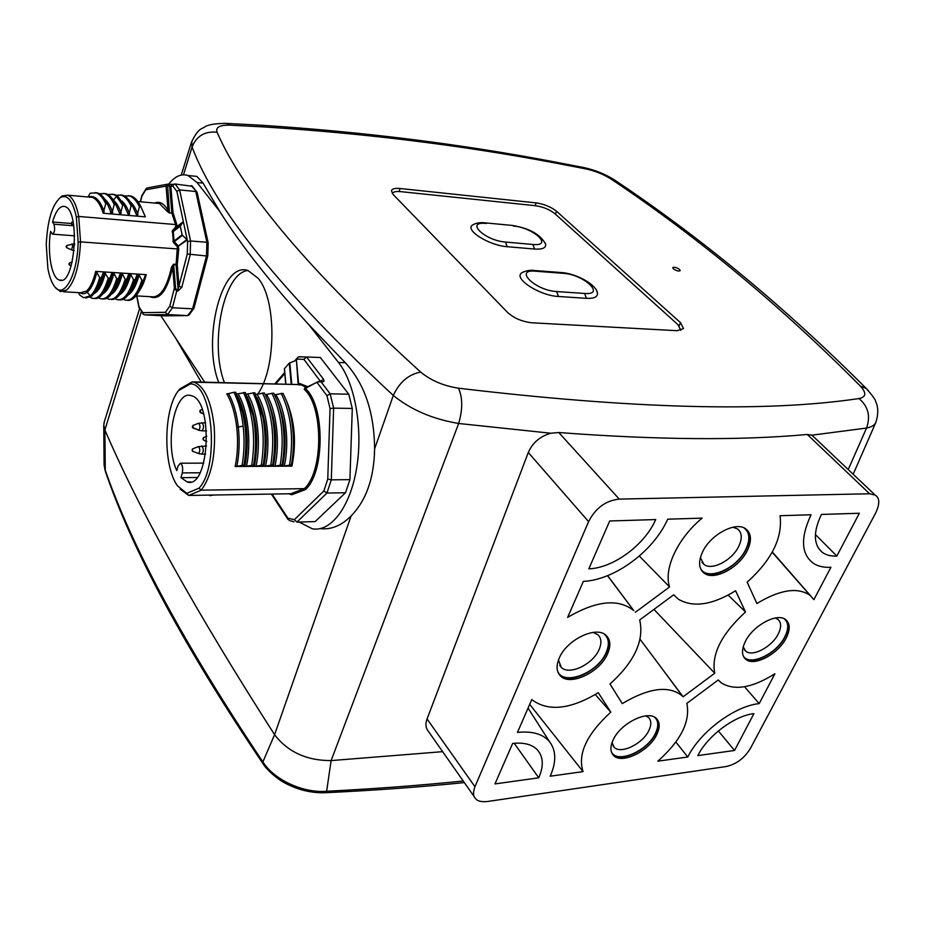 <?xml version="1.0" encoding="UTF-8"?>
<svg xmlns="http://www.w3.org/2000/svg" width="925" height="925" viewBox="0 0 925 925"><rect width="100%" height="100%" fill="white"/><g stroke="black" fill="none" stroke-linecap="round" stroke-linejoin="round"><path stroke-width="1.39" d="M61.57 280.171L59.339 280.032C51.592 278.067 47.129 252.617 50.586 231.354L52.54 234.152C54.737 232.464 55.199 229.146 53.928 224.197L52.552 221.977L71.156 223.48M59.339 280.032C74.809 287.432 80.868 210.438 64.935 206.564C60.044 205.396 55.916 210.53 52.552 221.977M46.25 244.593C47.441 220.404 52.158 204.726 60.426 197.545C67.386 193.996 72.705 200.517 76.359 217.109L78.151 242.061C77.573 276.378 63.016 300.926 53.777 285.409C51.21 281.512 49.245 275.858 47.88 268.47L46.25 244.593M59.512 198.216L62.079 195.961L67.779 195.175C72.624 197.233 76.266 204.333 78.718 216.45L76.359 217.109M169.506 213.085L171.842 212.877L169.622 185.786L169.009 184.341L167.541 184.191L169.402 212.657L168.061 210.553L167.02 211.212L169.506 213.085L172.998 212.669L171.934 213.293L175.553 224.544L78.718 216.45L80.544 241.887L178.745 249.033L177.253 264.677L176.097 264.874L177.253 264.677L179.011 286.183L181.797 287.374L177.958 291.017L176.744 290.936L175.542 287.918L174.386 288.114L176.744 290.936L172.42 307.771L192.573 308.823L206.495 255.971L187.278 254.017L178.097 289.34L176.097 264.874L173.657 264.712L172.686 267.244L171.553 266.874L173.669 264.192L175.542 287.918M92.303 197.407C96.732 199.048 100.374 204.333 103.253 213.247L145.352 216.855L141.583 208.298M88.881 197.083L92.292 197.407M78.151 242.061L80.544 241.887C79.342 266.065 74.752 282.113 66.797 290.011L60.403 291.606L55.512 287.582M139.085 291.202C141.953 287.432 144.335 281.917 146.243 274.656L95.68 271.395C93.263 281.223 90.176 287.814 86.43 291.144L80.417 292.739L63.316 291.768M183.231 222.116L176.733 227.18L175.738 226.845L175.553 224.544L176.698 224.22L176.895 226.637L183.335 221.618L187.278 240.037L182.121 234.834L180.271 226.116L183.335 221.618L176.872 191.371L179.612 189.937L190.562 240.986L187.613 241.61L187.278 254.017M172.813 184.364L167.541 184.191L166.118 185.543L170.836 186.364L172.998 212.669L176.698 224.22M192.458 186.307L175.068 183.983L172.015 184.514L170.836 186.364L172.802 186.006L176.872 191.371M172.501 184.422L169.021 184.341M167.541 184.191L147.653 187.856M166.118 185.543L167.228 185.89M140.531 201.777L141.814 196.377L146.878 188.006M141.814 196.377L141.837 195.637M149.85 296.659C159.609 300.752 167.217 290.959 172.686 267.244L174.386 288.114L169.772 306.163L165.425 312.315L142.785 312.65L139.039 306.869L143.097 314.038M142.785 312.65L143.352 314.35L144.531 314.858L164.141 315.841L187.636 315.598L167.587 314.592L144.531 314.858M165.425 312.315L167.587 314.592L172.42 307.771L169.772 306.163M181.797 287.374L190.192 254.78L190.562 240.986L206.876 242.258L195.765 191.487L179.612 189.937L175.068 183.983M173.669 264.192L176.12 264.365L177.38 246.813L178.282 246.027L178.745 249.033M174.143 184.121L172.802 186.006M197.048 193.313L196.933 192.053L191.151 185.567M168.57 184.295C174.802 176.328 181.288 173.403 188.029 175.507L197.025 182.514L219.792 211.478C240.743 244.871 270.377 282.576 308.707 324.571L338.515 362.484C355.027 383.147 363.155 428.957 356.657 467.992C350.274 507.108 330.861 532.291 312.28 528.799L299.157 522.047M204.714 382.164L160.834 315.668M257.751 394.073C276.413 368.462 276.691 299.746 258.191 278.332L248.027 270.574C221.526 260.619 201.974 339.799 218.716 382.522M198.574 290.785L203.246 273.072M204.506 226.082L200.875 209.489M321.345 381.389L320.536 381.308L323.496 379.181C324.421 381.031 324.039 381.898 322.363 381.771L318.755 381.759L317.171 382.719L326.941 395.657L330.052 408.549L327.762 479.081L323.866 490.978L294.404 519.642L296.925 522.105L315.09 521.607L345.511 492.748L349.916 479.624L352.286 408.445L348.771 394.223L320.339 357.501L312.939 357.223M308.707 324.571L345.291 362.716C364.508 383.586 374.278 412.307 374.602 448.903C374.093 477.994 366.277 500.321 351.165 515.884C341.498 525.631 331.208 529.875 320.304 528.614M201.199 382.071L176.004 338.793M442.647 751.667L331.115 760.593C306.73 760.651 287.883 752.025 274.575 734.704C195.742 611.552 139.178 509.953 104.883 429.94L103.762 425.165L104.363 421.627M103.762 425.165L104.086 464.859L105.011 469.461C131.893 547.207 184.514 644.69 262.885 761.911C274.17 779.868 303.215 793.28 326.641 791.257C374.59 788.828 420.123 785.418 463.24 781.024M351.165 515.884L274.575 734.704L262.885 761.911L263.417 764.293C265.614 768.259 276.783 779.509 287.906 784.539C299.92 790.355 312.199 793.083 324.733 792.737L326.641 791.257L331.115 760.593L458.673 423.477C432.761 419.152 410.966 409.81 393.31 395.449C282.934 293.028 215.86 210.218 192.076 146.994L191.833 141.143M192.608 175.981L196.886 176.409L203.095 183.115L219.792 211.478M420.69 372.093C310.742 272.147 242.87 192.18 217.086 132.217C215.375 127.315 219.664 124.968 229.932 125.164L263.798 126.922C364.878 133.327 461.887 145.329 554.827 162.927L585.675 168.859C595.388 170.963 604.025 174.478 611.598 179.392C697.751 236.973 780.7 305.897 860.447 386.164C866.644 392.975 866.158 397.103 859.013 398.536C766.813 412.411 633.29 408.966 458.442 388.199C443.468 385.864 430.888 380.487 420.69 372.093C408.572 374.394 399.438 382.175 393.31 395.449L374.602 448.903M679.493 269.383C676.476 267.429 674.221 266.839 672.729 267.637L673.423 268.886C676.452 270.852 678.719 271.43 680.199 270.643L679.493 269.383M400.086 188.515L536.142 202.887C544.212 204.113 550.999 206.899 556.503 211.247L680.499 322.663L683.529 328.595L676.996 330.699L532.083 322.802C522.29 321.727 514.184 318.327 507.744 312.604L393.067 194.412L391.425 190.712C392.142 188.781 395.033 188.052 400.086 188.515L399.126 191.51M814.058 437.143L811.78 435.189L866.528 428.067C870.726 416.273 868.228 406.433 859.024 398.536M427.061 718.956L528.291 452.498L588.589 521.642C595.527 508.068 605.748 500.552 619.253 499.107L558.769 432.53C657.536 439.965 740.382 440.612 807.294 434.472L869.616 493.753L875.189 495.118C879.733 497.835 879.941 503.72 875.79 512.751L750.499 748.244C744.463 758.188 736.323 764.281 726.09 766.536L487.29 801.524C481.335 802.091 477.427 801.108 475.554 798.576C473.126 796.309 472.918 792.355 474.941 786.724L427.061 718.956C425.257 723.893 425.673 727.975 428.298 731.224L474.548 797.13M458.442 388.199C462.72 397.507 462.801 409.266 458.673 423.477L550.837 433.235C540.061 436.299 532.557 442.728 528.291 452.498M558.769 432.53L550.837 433.235M811.78 435.189L807.294 434.472M588.589 521.642L474.941 786.724M869.616 493.753L619.253 499.107M559.197 658.218C556.041 665.85 556.445 671.747 560.423 675.909C569.973 686.5 599.828 672.382 607.528 653.906C610.986 645.928 610.523 639.788 606.164 635.463C596.509 625.358 566.551 639.718 559.197 658.218M745.284 641.592C741.445 649.651 741.584 655.536 745.712 659.271C754.037 666.937 778.376 654.021 786.25 637.926C790.355 629.613 790.181 623.531 785.753 619.692C777.37 612.327 752.892 625.473 745.284 641.592M702.376 552.341C698.248 561.706 698.745 568.574 703.867 572.957C713.672 581.363 739.376 567.846 747.458 550.236C751.909 540.524 751.366 533.424 745.816 528.927C735.918 520.925 710.122 534.731 702.376 552.341M613.09 740.035C610.072 746.718 610.199 751.84 613.483 755.39C621.554 764.697 649.281 751.169 656.819 734.45C660.092 727.489 659.941 722.182 656.368 718.517C648.24 709.533 620.34 723.269 613.09 740.035M550.19 776.214L583.062 771.623C577.408 754.164 586.647 734.346 610.789 712.146L598.267 692.675C570.737 709.255 548.826 711.764 532.546 700.202L531.806 699.508L517.445 732.427C532.21 730.9 542.882 733.976 549.496 741.63C556.26 750.464 556.492 761.98 550.19 776.214M494.979 783.914L538.755 777.809C544.062 765.588 543.357 756.026 536.662 749.134C531.227 744.174 523.215 742.289 512.623 743.469L494.979 783.914M697.832 755.598L734.543 750.464L753.91 713.649C734.728 715.557 707.475 735.918 697.832 755.598M657.883 761.171L687.807 756.997C699.959 731.941 734.843 705.914 759.182 703.613L774.896 673.77C752.453 687.853 734.635 690.929 721.442 682.997L718.251 679.968L686.824 703.393C690.536 721.384 680.881 740.647 657.872 761.171M780.029 515.722C782.816 537.691 771.866 559.845 747.169 582.16L756.881 603.539C779.937 589.595 797.674 586.878 810.08 595.365L813.896 599.643L830.916 567.291C824.302 567.649 818.694 566.482 814.093 563.764C801.108 554.734 800.102 538.396 811.063 514.762L780.041 515.722M745.527 611.98L735.595 590.763C712.285 605.031 693.241 607.864 678.441 599.261L673.689 594.798L639.695 619.97C644.378 640.493 634.481 661.837 609.98 683.991L622.282 703.601C649.003 687.714 669.018 685.171 682.315 695.947L683.101 696.791L714.736 673.227C711.175 654.495 721.431 634.076 745.527 611.98L728.172 595.133M635.336 612.281L669.573 586.947C663.41 569.06 677.493 538.442 702.121 518.127L667.711 519.191C653.559 551.231 614.512 580.079 583.363 581.363L567.649 617.38C596.359 600.579 618.409 598.336 633.81 610.65L607.632 575.651M609.702 520.983L588.82 568.852C613.46 567.996 644.621 544.998 655.721 519.561L609.702 520.983M836.824 556.075L859.348 513.259L821.435 514.439C813.133 531.944 813.376 544.536 822.152 552.202C825.944 555.069 830.835 556.353 836.824 556.075L815.376 534.511M606.719 636.007C609.54 640.354 609.459 645.893 606.488 652.622C598.799 671.099 568.956 685.182 559.405 674.603L558.954 674.128M604.164 634.041C608.985 638.227 609.633 644.436 606.095 652.657C597.735 673.042 563.464 686.396 557.613 671.192M593.064 632.399L597.955 634.758C601.458 638.238 601.828 643.176 599.088 649.558C592.948 664.439 568.921 675.782 561.209 667.272L558.48 659.987M786.181 620.039C789.048 624.109 788.701 629.682 785.14 636.758C777.278 652.853 752.962 665.746 744.637 658.08L744.278 657.779M784.169 618.756C788.667 622.49 788.886 628.503 784.816 636.793C776.341 654.31 748.938 666.902 743.157 655.698M775.173 618.016L777.832 619.299C781.394 622.386 781.532 627.277 778.26 633.949C771.982 646.91 752.395 657.293 745.666 651.119L743.203 646.841M746.637 529.551C750.256 534.349 750.152 540.847 746.302 549.045C738.231 566.655 712.551 580.148 702.734 571.743L702.029 571.153M743.978 527.886C749.736 532.245 750.395 539.298 745.943 549.068C737.075 568.702 707.116 581.663 700.491 568.447M732.924 527.215L737.537 528.927C741.977 532.557 742.428 538.257 738.89 546.051C732.45 560.226 711.776 571.083 703.856 564.331L700.398 557.578M656.634 718.771C658.912 722.483 658.635 727.293 655.825 733.201C648.298 749.909 620.582 763.426 612.5 754.106L612.304 753.898M654.703 717.291C658.507 720.864 658.762 726.183 655.467 733.247C647.419 751.297 616.547 764.374 611.321 751.667M645.731 715.881L648.552 717.534C651.408 720.494 651.547 724.761 648.945 730.345C642.933 743.804 620.606 754.673 614.084 747.18L612.026 742.578M529.69 704.376L583.062 771.623M610.789 712.146L595.295 694.536M538.755 777.809L514.219 743.295M718.343 730.958L734.543 750.464M687.807 756.997L675.863 742.081M759.182 703.613L744.532 686.732M772.329 551.994L810.577 595.781M714.736 673.227L653.963 609.402M683.101 696.791L640.112 639.325M669.573 586.947L639.337 556.052M868.644 390.951L866.205 388.431C872.529 395.599 875.686 399.982 875.663 401.554C875.674 402.005 880.242 408.596 875.848 422.424L875.848 422.424C874.541 425.234 871.431 427.119 866.528 428.067L848.225 469.542M392.316 193.533C393.137 191.833 395.865 191.186 400.467 191.614L535.517 205.72C543.183 206.865 549.635 209.512 554.861 213.663L677.944 324.675L680.812 330.317M474.132 224.127L472.293 225.191C464.94 230.348 489.452 245.611 507.178 246.698L534.523 249.045C542.397 249.542 546.108 247.935 545.658 244.223L545.172 242.882M523.758 271.742L521.642 272.898C513.178 278.517 539.761 295.746 558.434 296.474L586.415 298.336C594.197 298.671 597.862 296.867 597.411 292.947L596.845 291.34M224.417 382.672C209.385 344.007 223.561 272.69 247.888 270.528M193.88 308.383L189.116 314.905L187.636 315.598L193.938 307.447M207.639 255.508L206.495 255.971L206.876 242.258L208.171 242.778L207.824 255.739L194.019 308.083M320.339 357.501L306.499 356.992L303.897 359.363L320.408 381.366M326.941 395.657L330.167 393.807L348.771 394.223M352.286 408.445L333.636 408.133L331.3 479.844L349.916 479.624M345.511 492.748L326.953 493.048L296.925 522.105M304.845 388.142L305.342 388.477L304.233 389.379L304.649 388.153M304.233 389.379C323.461 405.786 323.565 471.507 304.383 488.654L305.447 489.614L291.71 494.748L290.797 493.742L304.383 488.654L201.222 490.169L188.735 495.442L290.797 493.742M178.433 390.662L190.4 383.91L192.296 381.852L194.123 382.21C204.691 386.558 211.386 401.508 214.23 427.072C215.779 455.412 211.443 476.444 201.222 490.169L198.979 488.157L186.746 493.372L177.484 485.822C162.858 465.946 163.401 409.232 178.433 390.662L180.074 388.766L192.296 381.852L299.168 384.58L300.024 383.597L307.643 386.685M235.158 466.489L236.846 466.292C239.309 453.955 239.795 440.89 238.326 427.119C236.708 413.44 233.424 402.283 228.475 393.634L226.764 393.83C231.782 402.398 235.1 413.556 236.731 427.304C238.199 441.121 237.679 454.187 235.158 466.489L291.953 466.154C296.659 442 294.705 419.927 286.079 399.924M318.905 381.435L304.626 388.165M298.162 384.557L296.439 360.114L298.671 384.569M186.746 493.372L188.735 495.442L180.144 489.152M190.4 383.91C212.692 383.147 219.861 466.859 198.979 488.157M180.976 477.658L187.174 481.96C209.512 489.903 213.814 399.623 191.14 395.657C174.478 389.413 164.257 444.879 176.802 470.628L178.086 465.899L180.41 463.217C182.502 464.766 183.127 467.992 182.283 472.906L180.976 477.658L196.956 477.497M295.919 360.449L289.271 363.109L284.449 368.682L285.802 384.245M299.249 356.738L297.688 357.478L297.318 359.108L303.897 359.363M330.052 408.549L333.636 408.133L330.167 393.807L320.998 381.736L318.755 381.759M327.762 479.081L331.3 479.844L326.953 493.048L323.866 490.978M294.404 519.642L287.929 518.208L289.259 520.451L294.058 521.816M210.056 495.083L209.674 495.673L213.848 495.025M219.422 494.933L223.179 494.875M228.706 494.783L232.441 494.713M237.933 494.621L241.645 494.563M247.102 494.47L250.779 494.413M237.505 396.016C241.934 404.364 244.905 414.793 246.397 427.315C247.877 441.098 247.345 454.14 244.801 466.431L243.98 466.246L243.992 465.09L236.846 466.292M242.142 465.102C244.269 452.603 244.616 439.595 243.171 426.09C241.622 412.654 238.523 401.381 233.898 392.281L235.748 392.316L243.09 413.961L245.032 426.113C246.466 439.606 246.119 452.591 243.992 465.09M228.475 393.634L233.898 392.281M241.992 409.232L245.495 427.177C246.963 440.901 246.466 453.932 243.98 466.246M236.603 394.038L245.333 392.524L253.045 415.649C256.179 432.299 256.364 448.764 253.612 465.032L246.478 466.235C251.623 442.589 248.004 410.006 238.072 393.83M244.801 466.431L246.478 466.235M247.38 396.825C256.745 417.187 259.081 440.369 254.363 466.373L253.566 466.2L253.612 465.032M251.924 410.608L253.612 417.776C256.711 434.368 256.688 450.498 253.566 466.2M246.2 394.235L254.849 392.732L262.931 417.441C265.776 433.547 265.845 449.4 263.162 464.986L256.04 466.177C261.232 442.624 257.601 410.157 247.599 394.038M254.363 466.373L256.04 466.177M257.15 397.577C266.342 417.846 268.585 440.762 263.856 466.327L263.07 466.142L263.162 464.986M261.81 412.099L263.44 419.43C266.25 435.513 266.123 451.088 263.07 466.142M263.856 466.327L265.533 466.119C270.771 442.647 267.128 410.307 257.058 394.247L264.307 392.952C268.123 400.178 270.933 408.966 272.748 419.326C275.292 434.912 275.257 450.117 272.644 464.928L265.533 466.119M255.716 394.443L257.058 394.247M266.851 398.34C275.87 418.551 278.009 441.19 273.291 466.269L272.517 466.084L272.644 464.928M270.828 464.94C275.026 437.594 272.239 413.591 262.492 392.905M271.626 413.66L273.199 421.153C275.719 436.704 275.488 451.678 272.517 466.084M265.174 394.64L273.684 393.16C277.754 400.803 280.691 410.191 282.483 421.303C284.727 436.23 284.576 450.752 282.056 464.882L274.956 466.073C280.252 442.682 276.587 410.457 266.458 394.443M273.291 466.269L274.956 466.073M276.494 399.126C285.316 419.21 287.374 441.572 282.657 466.212L281.882 466.027L282.056 464.882M281.385 415.325L282.877 422.979C285.097 437.953 284.773 452.302 281.882 466.027M274.552 394.836L282.992 393.356C287.363 401.496 290.415 411.521 292.15 423.43C294.081 437.675 293.826 451.469 291.398 464.824L284.31 466.015C289.652 442.705 285.975 410.608 275.777 394.651M282.657 466.212L284.31 466.015M291.074 417.059L292.497 424.957C294.393 439.155 293.977 452.73 291.259 465.668M291.953 466.154L291.19 465.969L291.398 464.824M289.618 464.836C293.884 437.618 291.074 413.776 281.212 393.322M280.252 464.893C284.484 437.56 281.686 413.637 271.892 393.113M261.336 464.986C265.475 437.502 262.712 413.406 253.034 392.697M251.773 465.044C255.878 437.456 253.115 413.267 243.506 392.489M175.287 289.722L178.097 289.34L177.958 291.017M79.966 292.716C82.441 294.312 84.973 294.023 87.586 291.838C91.332 288.519 94.431 282.009 96.871 272.308L99.68 277.627L101.322 277.731L103.207 272.713L98.513 285.871M99.68 277.627C97.079 286.692 93.911 292.82 90.199 296.012L83.551 297.734L79.654 294.936L78.475 292.624M96.582 289.895C99.669 286.126 102.213 280.148 104.236 271.95L103.207 272.713M95.68 271.395L96.871 272.308M104.236 271.95L108.225 278.171L109.855 278.263L111.717 273.268L107.207 285.929M94.246 293.526C98.767 291.051 102.49 284.172 105.415 272.863M102.756 293.93C107.265 291.41 110.988 284.565 113.914 273.407L112.734 272.493L111.717 273.268M111.208 294.335C115.718 291.757 119.441 284.958 122.366 273.95L121.198 273.048L120.181 273.812L115.833 286.01M113.914 273.407L116.712 278.691L118.331 278.795L120.181 273.812M122.366 273.95L125.152 279.223L126.76 279.315L128.587 274.343L124.412 286.068M106.745 298.266L108.502 299.099C114.908 300.625 120.458 294 125.152 279.223M119.614 294.728C124.123 292.092 127.835 285.339 130.76 274.482L129.593 273.58L128.587 274.343M127.985 295.133C132.472 292.439 136.183 285.733 139.108 275.026L137.941 274.124L136.946 274.887L132.946 286.114M130.76 274.482L133.535 279.732L135.131 279.836L136.946 274.887M146.243 274.656L145.248 275.419L141.444 286.149M139.108 275.026L141.86 280.252L143.456 280.356L145.248 275.419M143.456 280.356L139.004 291.352C135.281 297.954 131.373 300.926 127.268 300.29M123.21 299.238L124.887 300.001C131.431 301.504 137.085 294.925 141.86 280.252M115.001 298.752L116.723 299.55C123.198 301.064 128.806 294.451 133.535 279.732M135.131 279.836L130.483 291.317C126.852 297.642 123.06 300.475 119.094 299.839M126.76 279.315L121.915 291.259C118.377 297.318 114.7 300.024 110.861 299.388M98.443 297.781L100.235 298.648C106.583 300.174 112.075 293.514 116.712 278.691M118.331 278.795L113.312 291.178C109.867 296.983 106.294 299.561 102.582 298.937M90.095 297.295L91.91 298.197C98.2 299.712 103.635 293.04 108.225 278.171M109.855 278.263L104.652 291.097C101.311 296.647 97.842 299.099 94.257 298.474M101.322 277.731L95.946 290.993L91.818 296.104L85.875 298.012M116.203 205.477L120.25 214.704L115.845 204.61L114.226 204.46L111.775 213.976L107.358 203.847L105.727 203.708L103.253 213.247M104.201 211.779C99.923 199.754 94.581 194.828 88.187 197.025M105.727 203.708C102.976 197.765 99.807 194.146 96.223 192.874L90.188 193.198L88.002 197.013M95.159 192.585L97.842 193.024C101.426 194.296 104.594 197.915 107.358 203.847M112.723 212.519C110.572 206.252 107.971 201.847 104.895 199.314M114.226 204.46C111.451 198.54 108.26 194.932 104.652 193.649L99.31 193.683M103.565 193.36L106.259 193.799C109.867 195.083 113.07 198.678 115.845 204.61M121.187 213.247C119.071 207.119 116.492 202.772 113.463 200.205L116.411 196.377L122.678 205.223L120.25 214.704M145.352 216.855L141.005 206.853L139.409 206.703L137.039 216.138L132.668 206.113L131.061 205.963L128.667 215.421L124.285 205.362L122.678 205.223M124.702 206.402L128.667 215.421M129.604 213.964C127.477 207.905 124.91 203.581 121.88 201.014M131.061 205.963C128.251 200.077 125.014 196.493 121.348 195.198L116.018 195.187M120.215 194.898L122.932 195.337C126.609 196.632 129.858 200.228 132.668 206.113M139.409 206.703C136.576 200.829 133.316 197.245 129.616 195.961L124.297 195.927M128.471 195.661L131.188 196.1C134.9 197.395 138.172 200.979 141.005 206.853M124.285 205.362L118.018 196.528L113.023 194.423L107.693 194.435M118.018 196.528L114.619 194.574L111.913 194.134M53.928 224.197L73.78 225.792M167.02 211.212L159.435 203.5L137.894 201.534M154.637 203.061C159.643 200.968 164.118 203.465 168.061 210.553L166.072 186.098L145.896 189.775M139.039 306.869L136.877 295.919M136.01 295.873L151.272 296.74C160.094 297.966 166.858 288.01 171.553 266.874M187.613 241.61L187.278 240.037L177.38 246.813L173.391 242.385L172.432 230.672L173.426 231.019L180.375 225.619M180.271 226.116L173.264 231.574L176.779 227.122L175.738 226.845L172.432 230.672M172.871 241.217L174.039 241.009L173.264 231.574L172.096 231.77M182.445 235.378L174.293 241.598L174.039 241.009L182.121 234.834M186.942 239.494L178.282 246.027L174.293 241.598L173.391 242.385M105.288 471.137L104.883 429.94L141.34 311.644M338.515 362.484L345.291 362.716M183.508 174.802L192.076 146.994C196.551 135.963 204.887 131.038 217.086 132.217M224.07 123.314L226.532 123.407L229.932 125.164M259.52 125.152L261.336 125.257C362.484 131.801 459.494 143.884 552.387 161.505L550.583 161.17M181.254 175.056L191.521 142.126C198.702 127.164 201.951 129.257 205.13 126.702C208.53 124.54 215.664 123.441 226.532 123.407L261.347 125.257L263.798 126.922M554.827 162.927L552.387 161.505L583.906 167.575L585.675 168.859M203.095 183.115L197.025 182.514M616.247 181.161L614.651 180.074C701.428 237.945 785.279 307.401 866.205 388.431L860.447 386.164M582.53 167.298L583.906 167.575C595.214 170.05 605.459 174.224 614.651 180.074L611.587 179.392M535.113 205.674L536.142 202.887M679.123 325.843L680.499 322.663M556.503 211.247L555.416 214.161M484.631 222.809L511.687 225.376M513.433 226.047C533.355 227.481 553.982 246.617 532.881 244.466L534.523 249.045M507.178 246.698L505.547 242.061L532.881 244.466M505.547 242.061C484.457 240.558 464.616 220.913 486.365 223.48M533.598 270.435L535.644 271.21L563.36 273.326L561.302 272.563M563.36 273.326C583.698 274.378 606.222 295.272 584.612 293.456L586.415 298.336M558.434 296.474L556.653 291.548L584.612 293.456M556.653 291.548C535.066 290.45 513.329 268.932 535.644 271.21M299.249 356.726L306.568 356.992L323.496 379.181M322.363 381.771L317.506 381.886L305.342 388.477C324.987 405.185 325.057 472.27 305.447 489.614M287.929 518.208L272.066 494.054M288.82 493.777L291.71 494.748M306.233 387.378L301.168 384.939L298.59 384.869M297.341 384.534L300.024 383.597M296.439 360.114L297.318 359.108M199.997 472.767L182.283 472.906M203.639 413.833L200.089 412.226M200.378 410.157L200.609 412.654M199.846 411.082L199.904 411.694L199.846 411.082M201.673 422.713L202.02 422.713C203.928 425.188 203.974 427.882 202.147 430.784L198.482 430.229M192.955 427.974L198.875 430.16C200.471 427.327 200.355 425.038 198.528 423.28L198.239 423.396M198.875 430.16L192.597 427.558M192.863 425.477L193.094 427.951M192.342 426.39L192.388 427.003L192.342 426.39M201.43 446.023L201.777 446.023C203.708 448.521 203.754 451.203 201.927 454.106L198.285 453.562M192.747 451.365L198.655 453.504C200.262 450.683 200.135 448.382 198.285 446.625L197.996 446.74M192.643 448.868L192.4 450.972M192.123 449.793L192.18 450.394L192.123 449.793M203.5 437.594L203.234 439.699M202.98 438.531L203.037 439.144L202.98 438.531M275.719 383.979L284.784 373.538M284.449 368.682L285.883 384.245M291.236 384.384L289.271 363.109M289.791 362.773L291.791 384.395M243.171 426.09L236.731 427.304M245.032 426.113L246.397 427.315M90.199 296.012L86.43 291.144M112.734 272.493C110.746 280.506 108.225 286.392 105.184 290.161M121.198 273.048C119.221 280.853 116.735 286.657 113.729 290.438M129.593 273.58C127.638 281.212 125.187 286.923 122.227 290.704M137.941 274.124C136.021 281.57 133.593 287.178 130.679 290.959M107.635 204.529L111.775 213.976M133.177 207.373L137.039 216.138M137.964 214.692C135.871 208.738 133.327 204.483 130.344 201.893M71.803 222.116L71.699 224.255L71.133 223.33L73.075 221.746M69.525 262.931L69.444 265.059L68.866 264.122L69.595 262.908L72.196 262.099M66.716 247.68L71.41 249.843L72.763 246.073L71.664 244.05M66.75 245.53L66.658 247.657L66.091 246.732L66.82 245.507L74.613 243.68M74.648 235.84L52.852 234.175M60.426 197.545L62.079 195.961M92.303 197.395L67.779 195.175M141.779 195.753L146.162 188.642M141.745 195.88L140.346 201.766M136.669 295.907L138.958 307.528M192.042 185.902L196.933 192.053M139.571 308.753L104.051 422.632M196.886 176.409L188.029 175.507M105.184 470.848L104.086 464.859M464.35 782.596C420.817 787.025 374.394 790.401 325.08 792.725M263.243 764.062C184.803 647.72 132.148 550.086 105.288 471.149M875.189 495.118L812.3 435.478M560.423 675.909L559.405 674.603M561.209 667.272L559.741 665.364M745.712 659.271L744.637 658.08M745.666 651.119L744.278 649.593M703.867 572.957L702.734 571.743M703.856 564.331L701.925 562.261M613.483 755.39L612.5 754.106M614.084 747.18L613.009 745.77M549.496 741.63L528.059 708.122M810.08 595.365L772.213 552.213M682.315 695.947L658.415 663.757M633.81 610.65L607.528 575.685M818.359 548.051L822.152 552.202M875.848 422.424L853.174 474.236M472.293 225.191C475.82 222.983 480.179 222.208 485.359 222.879L512.415 225.446C529.493 228.267 540.57 234.522 545.658 244.223M597.411 292.947C596.59 285.016 577.223 273.812 562.146 272.621L534.442 270.493C530.06 269.88 525.782 270.69 521.642 272.898M197.141 192.469L208.171 242.778M299.284 384.58L194.123 382.21M190.77 481.925L187.174 481.96M203.708 463.113L180.41 463.217M200.459 412.677L203.697 414.03M200.343 412.642L200.182 410.272L202.205 409.463M206.552 430.888L201.974 430.853M205.604 422.76L198.528 423.28L192.967 425.431L192.851 427.928M205.639 454.152L201.777 454.163M206.564 446.035L198.285 446.625L192.481 448.949L192.643 451.319M203.604 440.127L206.795 441.422M203.488 440.08L203.338 437.687L206.807 436.299M274.737 383.956L284.68 372.486M294.74 360.9L297.688 357.478M298.486 356.853L306.499 356.992M271.36 494.066L288.103 519.596M284.357 368.913L285.767 384.245M242.258 410.191L243.668 415.972M251.912 410.561L253.6 417.707M261.798 412.053L263.44 419.383M271.615 413.602L273.199 421.129M281.373 415.256L282.865 422.887M292.473 424.829L291.063 416.978M292.161 423.453L292.497 424.957M282.877 422.979L282.483 421.303M273.199 421.153L272.748 419.326M263.44 419.418L262.931 417.441M253.623 417.776L253.045 415.649M243.726 416.227L243.09 413.961M92.292 197.395L88.892 197.094M110.537 212.403L110.341 211.802M96.223 192.874L97.842 193.024M104.652 193.649L106.259 193.799M121.348 195.198L122.932 195.337M129.616 195.961L131.2 196.112M113.023 194.423L114.619 194.574M71.768 224.289L73.688 225.191M74.613 243.726L74.567 244.859M69.502 265.082L71.19 265.845M71.572 249.923L74.116 250.606"/></g></svg>
